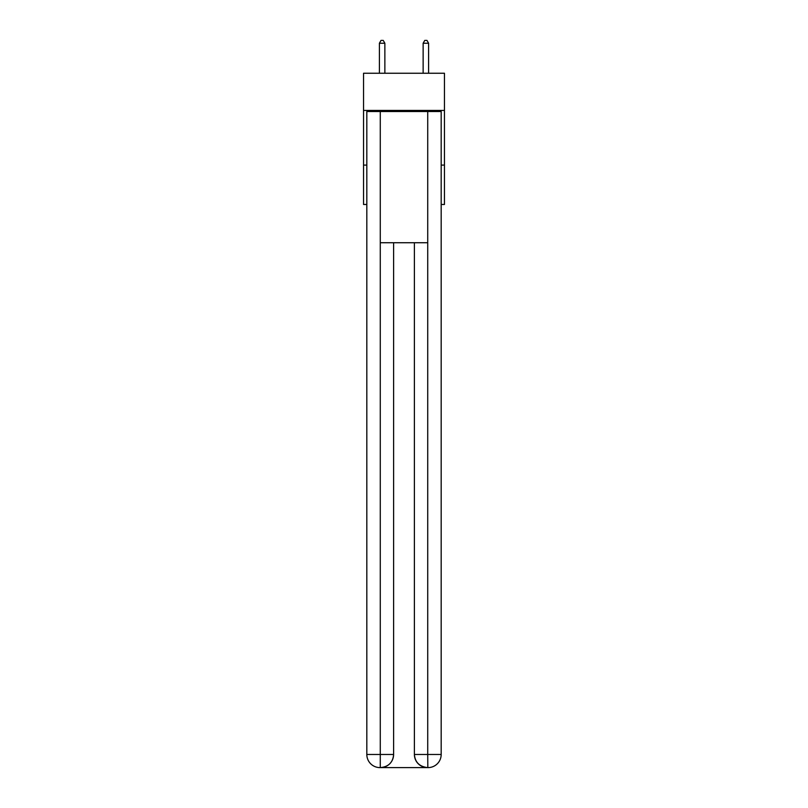 <?xml version="1.0" encoding="UTF-8"?>
<svg xmlns="http://www.w3.org/2000/svg" width="808" height="808" viewBox="0 0 808 808"><rect width="100%" height="100%" fill="white"/><g stroke="black" fill="none" stroke-linecap="round" stroke-linejoin="round"><path stroke-width="1.21" d="M444.461 110.423L444.461 73.245L363.539 73.245L363.539 110.423L444.461 110.423L444.461 204.464L441.178 204.464M366.822 165.095L363.539 165.095L363.539 110.423M444.461 165.095L441.178 165.095M363.539 165.095L363.539 204.464L366.822 204.464M379.942 767.6A13.12 13.12 0 0 1 366.822 754.48L393.607 754.48L393.607 242.733L393.607 754.48A13.12 13.12 0 0 1 380.487 767.6L379.942 767.6A13.12 13.12 0 0 1 366.822 754.48L366.822 111.524L380.275 111.524L380.275 242.733L427.725 242.733L427.725 111.524L380.275 111.524M427.725 111.524L441.178 111.524L441.178 754.48A13.12 13.12 0 0 1 428.058 767.6L427.513 767.6A13.12 13.12 0 0 1 414.393 754.48L414.393 242.733L414.393 754.48C415.06 762.217 419.433 766.59 427.513 767.6L380.487 767.6C388.608 766.752 392.981 762.378 393.607 754.48M414.393 754.48L427.725 754.48L427.826 767.6M380.275 242.733L380.275 767.6M384.861 73.245L384.861 43.238L379.396 43.238L379.396 73.245M379.396 43.238L381.033 40.4L383.224 40.4L384.861 43.238M428.604 73.245L428.604 43.238L423.139 43.238L423.139 73.245M423.139 43.238L424.776 40.4L426.967 40.4L428.604 43.238M427.725 242.733L427.725 754.48L441.178 754.48"/></g></svg>
